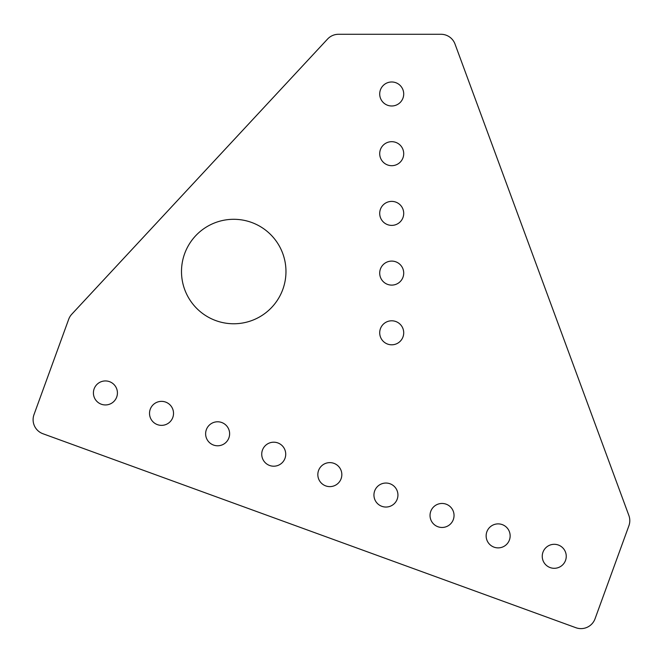 <?xml version="1.0" encoding="UTF-8"?>
<svg xmlns="http://www.w3.org/2000/svg" width="662" height="662" viewBox="0 0 662 662"><rect width="100%" height="100%" fill="white"/><g stroke="black" fill="none" stroke-linecap="round" stroke-linejoin="round"><path stroke-width="0.99" d="M34.002 414.602A14.928 14.928 0 0 0 42.922 433.734L575.907 627.717A14.928 14.928 0 0 0 595.039 618.796L628.9 525.76A14.928 14.928 0 0 0 628.875 515.491L455.009 44.04A14.928 14.928 0 0 0 441.008 34.283L338.505 34.283A14.928 14.928 0 0 0 327.574 39.041L71.794 314.202A14.928 14.928 0 0 0 68.699 319.258L34.002 414.602M566.25 556.303A11.999 11.999 0 0 0 554.243 544.305A11.999 11.999 0 0 0 542.244 556.303A11.999 11.999 0 0 0 554.243 568.302A11.999 11.999 0 0 0 566.25 556.303M510.145 535.881A11.999 11.999 0 0 0 498.147 523.882A11.999 11.999 0 0 0 486.14 535.881A11.999 11.999 0 0 0 498.147 547.879A11.999 11.999 0 0 0 510.145 535.881M454.041 515.458A11.999 11.999 0 0 0 442.042 503.459A11.999 11.999 0 0 0 430.035 515.458A11.999 11.999 0 0 0 442.042 527.465A11.999 11.999 0 0 0 454.041 515.458M397.936 495.044A11.999 11.999 0 0 0 385.938 483.045A11.999 11.999 0 0 0 373.939 495.044A11.999 11.999 0 0 0 385.938 507.042A11.999 11.999 0 0 0 397.936 495.044M285.967 271.528A52.232 52.232 0 0 0 233.736 219.296A52.232 52.232 0 0 0 181.496 271.528A52.232 52.232 0 0 0 233.736 323.768A52.232 52.232 0 0 0 285.967 271.528M403.712 332.804A11.999 11.999 0 0 0 391.705 320.797A11.999 11.999 0 0 0 379.707 332.804A11.999 11.999 0 0 0 391.705 344.803A11.999 11.999 0 0 0 403.712 332.804M341.832 474.621A11.999 11.999 0 0 0 329.833 462.622A11.999 11.999 0 0 0 317.834 474.621A11.999 11.999 0 0 0 329.833 486.62A11.999 11.999 0 0 0 341.832 474.621M285.727 454.198A11.999 11.999 0 0 0 273.729 442.199A11.999 11.999 0 0 0 261.73 454.198A11.999 11.999 0 0 0 273.729 466.205A11.999 11.999 0 0 0 285.727 454.198M229.623 433.784A11.999 11.999 0 0 0 217.624 421.785A11.999 11.999 0 0 0 205.625 433.784A11.999 11.999 0 0 0 217.624 445.783A11.999 11.999 0 0 0 229.623 433.784M173.527 413.361A11.999 11.999 0 0 0 161.52 401.362A11.999 11.999 0 0 0 149.521 413.361A11.999 11.999 0 0 0 161.52 425.36A11.999 11.999 0 0 0 173.527 413.361M403.712 273.1A11.999 11.999 0 0 0 391.705 261.093A11.999 11.999 0 0 0 379.707 273.1A11.999 11.999 0 0 0 391.705 285.099A11.999 11.999 0 0 0 403.712 273.1M403.712 213.396A11.999 11.999 0 0 0 391.705 201.389A11.999 11.999 0 0 0 379.707 213.396A11.999 11.999 0 0 0 391.705 225.394A11.999 11.999 0 0 0 403.712 213.396M403.712 153.692A11.999 11.999 0 0 0 391.705 141.685A11.999 11.999 0 0 0 379.707 153.692A11.999 11.999 0 0 0 391.705 165.69A11.999 11.999 0 0 0 403.712 153.692M117.422 392.938A11.999 11.999 0 0 0 105.415 380.94A11.999 11.999 0 0 0 93.416 392.938A11.999 11.999 0 0 0 105.415 404.945A11.999 11.999 0 0 0 117.422 392.938M403.712 93.987A11.999 11.999 0 0 0 391.705 81.98A11.999 11.999 0 0 0 379.707 93.987A11.999 11.999 0 0 0 391.705 105.986A11.999 11.999 0 0 0 403.712 93.987"/></g></svg>
